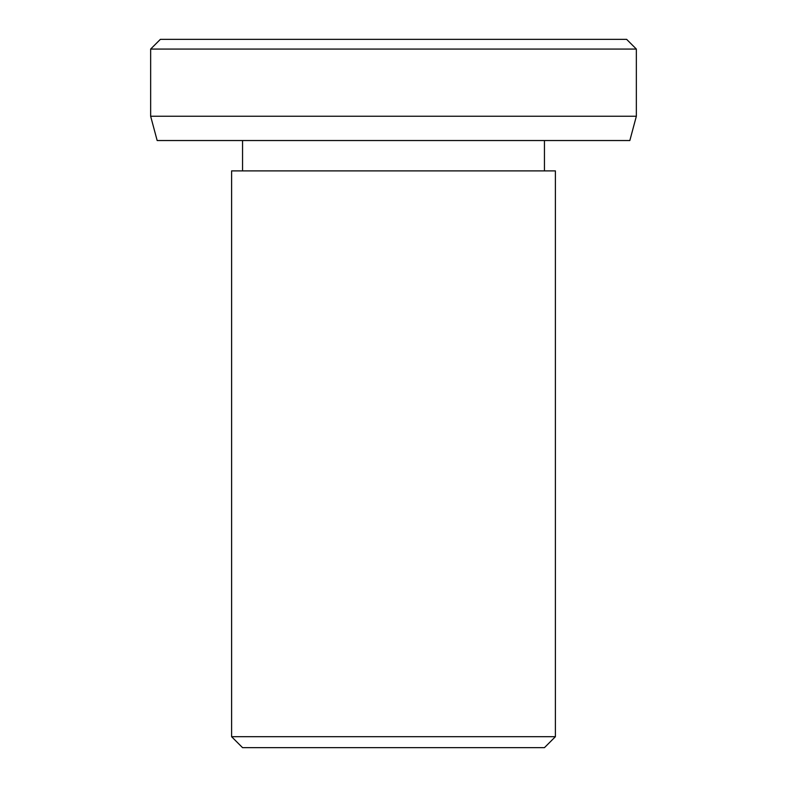 <?xml version="1.0" encoding="UTF-8"?>
<svg xmlns="http://www.w3.org/2000/svg" width="787" height="787" viewBox="0 0 787 787"><rect width="100%" height="100%" fill="white"/><g stroke="black" fill="none" stroke-linecap="round" stroke-linejoin="round"><path stroke-width="1.18" d="M555.396 736.701L555.396 170.887L231.604 170.887L231.604 736.701L242.553 747.65L544.447 747.65L555.396 736.701L231.604 736.701M544.447 170.887L544.447 140.539M242.553 140.539L242.553 170.887M636.349 116.25L636.349 49.06L626.629 39.35L160.371 39.35L150.651 49.06L150.651 116.25L157.164 140.539L629.836 140.539L636.349 116.25L150.651 116.25M636.349 49.06L150.651 49.06"/></g></svg>
